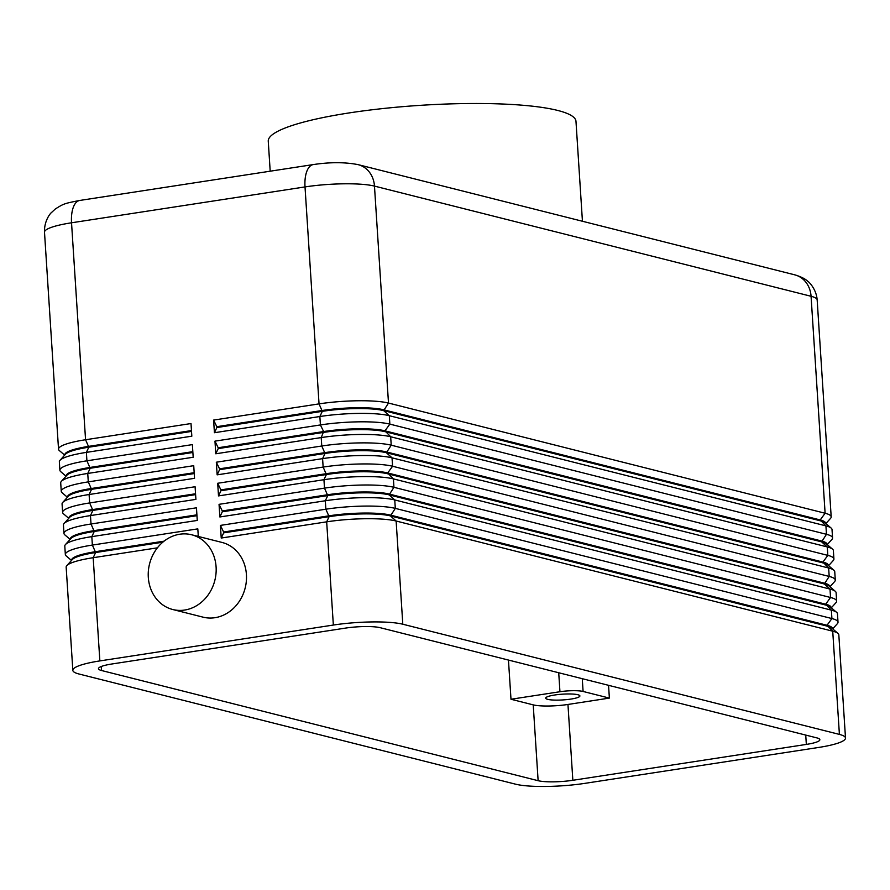 <?xml version="1.0" encoding="UTF-8"?>
<svg xmlns="http://www.w3.org/2000/svg" width="890" height="890" viewBox="0 0 890 890"><rect width="100%" height="100%" fill="white"/><g stroke="black" fill="none" stroke-linecap="round" stroke-linejoin="round"><path stroke-width="1.33" d="M832.673 628.874L837.345 623.712A51.398 8.655 176.3 0 0 838.013 622.188A51.398 8.655 176.3 0 0 831.916 618.561L395.305 508.379A51.398 8.655 176.3 0 0 325.862 509.202L220.409 525.4L221.232 538.038L326.675 521.84A51.398 8.655 -3.7 0 1 396.128 521.017L832.729 631.199L839.404 734.406A51.398 8.655 -3.7 0 1 845.5 738.033A51.398 8.655 -3.7 0 1 818.466 747.478L584.986 783.345A51.398 8.655 -3.7 0 1 515.533 784.168L78.932 673.986A51.398 8.655 -3.7 0 1 72.835 670.359A51.398 8.655 -3.7 0 1 99.858 660.914L93.183 557.707L157.385 547.84M839.404 734.406L402.803 624.224L396.128 521.017L390.465 515.922L827.077 626.115A45.401 7.654 -3.7 0 1 831.705 628.051L837.98 633.391A51.398 8.655 -3.7 0 1 838.825 634.826L845.5 738.033M221.232 538.038L223.679 532.854L329.122 516.656L326.675 521.84L333.349 625.047A51.398 8.655 -3.7 0 1 402.803 624.224M333.349 625.047L99.858 660.914M345.476 628.106A25.699 4.328 -3.7 0 1 380.197 627.695L816.809 737.877A25.699 4.328 -3.7 0 1 819.857 739.69A25.699 4.328 -3.7 0 1 806.34 744.418L572.848 780.285A25.699 4.328 -3.7 0 1 538.127 780.697L101.527 670.515A25.699 4.328 -3.7 0 1 98.478 668.702A25.699 4.328 -3.7 0 1 111.995 663.973L345.476 628.106M198.303 536.447L197.814 528.871L92.371 545.069A51.398 8.655 176.3 0 0 65.337 554.503L64.792 546.082A51.398 8.655 -3.7 0 1 65.46 544.558A51.398 8.655 -3.7 0 1 91.826 536.637L197.268 520.439L196.456 507.801L91.014 523.999A51.398 8.655 176.3 0 0 63.98 533.444A51.398 8.655 176.3 0 0 64.825 534.868L70.132 539.385M196.968 515.677L94.273 531.452A45.401 7.654 176.3 0 0 70.978 538.45L65.46 544.558M71.723 560.199L71.701 560.01A45.401 7.654 -3.7 0 1 95.586 551.678L164.06 541.164M65.337 554.503A51.398 8.655 176.3 0 0 66.194 555.927L71.489 560.455M72.835 670.359L66.16 567.141A51.398 8.655 -3.7 0 1 66.817 565.617A51.398 8.655 -3.7 0 1 93.183 557.707L95.642 552.523A45.401 7.654 176.3 0 0 72.346 559.51L66.817 565.617M70.355 539.14L70.343 538.951A45.401 7.654 -3.7 0 1 94.218 530.618L196.912 514.843M68.997 518.069L68.986 517.891A45.401 7.654 -3.7 0 1 92.86 509.547L195.544 493.772M63.98 533.444L63.435 525.011A51.398 8.655 -3.7 0 1 64.091 523.487A51.398 8.655 -3.7 0 1 90.468 515.577L195.911 499.379L195.088 486.741L89.645 502.939A51.398 8.655 176.3 0 0 62.612 512.373A51.398 8.655 176.3 0 0 63.468 513.808L68.764 518.325M195.6 494.618L92.916 510.393A45.401 7.654 176.3 0 0 69.62 517.379L64.091 523.487M67.629 497.009L67.618 496.82A45.401 7.654 -3.7 0 1 91.492 488.488L194.187 472.712M62.612 512.373L62.066 503.951A51.398 8.655 -3.7 0 1 62.734 502.427A51.398 8.655 -3.7 0 1 89.1 494.517L194.543 478.319L193.731 465.681L88.288 481.879A51.398 8.655 176.3 0 0 61.254 491.313A51.398 8.655 176.3 0 0 62.1 492.737L67.406 497.265M194.243 473.558L91.548 489.333A45.401 7.654 176.3 0 0 68.252 496.32L62.734 502.427M66.272 475.95L66.261 475.761A45.401 7.654 -3.7 0 1 90.135 467.428L192.819 451.653M61.254 491.313L60.709 482.892A51.398 8.655 -3.7 0 1 61.365 481.357A51.398 8.655 -3.7 0 1 87.743 473.447L193.186 457.249L192.374 444.611L86.92 460.809A51.398 8.655 176.3 0 0 59.897 470.254A51.398 8.655 176.3 0 0 60.743 471.678L66.038 476.195M192.874 452.487L90.19 468.262A45.401 7.654 176.3 0 0 66.895 475.26L61.365 481.357M64.903 454.879L64.892 454.701A45.401 7.654 -3.7 0 1 88.766 446.357L191.461 430.582M59.897 470.254L59.352 461.821A51.398 8.655 -3.7 0 1 60.008 460.297A51.398 8.655 -3.7 0 1 86.374 452.387L191.828 436.189L191.005 423.551L85.562 439.749A51.398 8.655 176.3 0 0 58.529 449.183A51.398 8.655 176.3 0 0 59.385 450.618L64.681 455.135M191.517 431.428L88.822 447.203A45.401 7.654 176.3 0 0 65.526 454.189L60.008 460.297M832.417 628.652L832.406 628.473A45.401 7.654 176.3 0 0 827.021 625.269L390.41 515.087A45.401 7.654 176.3 0 0 329.066 515.811L223.624 532.009L220.409 525.4M831.316 607.814L835.988 602.652A51.398 8.655 176.3 0 0 836.644 601.117A51.398 8.655 176.3 0 0 830.548 597.49L393.947 487.308A51.398 8.655 176.3 0 0 324.494 488.132L219.051 504.33L219.863 516.968L325.317 500.77A51.398 8.655 -3.7 0 1 394.76 499.946L831.371 610.14L831.916 618.561L827.021 625.269L832.729 631.199A51.398 8.655 -3.7 0 1 837.98 633.391M219.863 516.968L222.311 511.783L327.765 495.585L325.317 500.77L325.862 509.202L329.122 516.656A45.401 7.654 -3.7 0 1 390.465 515.922L395.305 508.379L394.76 499.946L389.108 494.862L825.72 605.044A45.401 7.654 -3.7 0 1 830.348 606.991L836.611 612.331A51.398 8.655 -3.7 0 1 837.468 613.755L838.013 622.188M827.233 544.624L831.905 539.451A51.398 8.655 176.3 0 0 832.562 537.927A51.398 8.655 176.3 0 0 826.465 534.3L389.853 424.118A51.398 8.655 176.3 0 0 320.411 424.942L214.968 441.14L215.781 453.778L321.223 437.58A51.398 8.655 -3.7 0 1 390.677 436.756L827.277 546.938A51.398 8.655 -3.7 0 1 832.528 549.141A51.398 8.655 -3.7 0 1 833.374 550.565L833.919 558.998A51.398 8.655 176.3 0 0 827.822 555.371L391.222 445.189A51.398 8.655 176.3 0 0 321.768 446.001L216.326 462.21L217.149 474.848L322.592 458.639A51.398 8.655 -3.7 0 1 392.034 457.827L828.646 568.009A51.398 8.655 -3.7 0 1 833.885 570.201A51.398 8.655 -3.7 0 1 834.742 571.636L835.287 580.058A51.398 8.655 176.3 0 0 829.191 576.431L392.579 466.249A51.398 8.655 176.3 0 0 323.137 467.072L217.694 483.27L218.506 495.908L323.949 479.71A51.398 8.655 -3.7 0 1 393.402 478.887L830.003 589.069A51.398 8.655 -3.7 0 1 835.254 591.272A51.398 8.655 -3.7 0 1 836.099 592.696L836.644 601.117M825.864 523.554L830.537 518.392A51.398 8.655 176.3 0 0 831.193 516.868A51.398 8.655 176.3 0 0 825.108 513.241L388.496 403.059A51.398 8.655 176.3 0 0 319.043 403.882L213.6 420.08L214.423 432.718L319.866 416.52A51.398 8.655 -3.7 0 1 389.308 415.697L825.92 525.879A51.398 8.655 -3.7 0 1 831.16 528.082A51.398 8.655 -3.7 0 1 832.017 529.505L832.562 537.927M828.59 565.684L833.263 560.522A51.398 8.655 176.3 0 0 833.919 558.998M829.947 586.744L834.62 581.582A51.398 8.655 176.3 0 0 835.287 580.058M831.06 607.592L831.049 607.403A45.401 7.654 176.3 0 0 825.664 604.199L389.052 494.017A45.401 7.654 176.3 0 0 327.709 494.74L222.266 510.949L219.051 504.33M218.506 495.908L220.954 490.724L326.396 474.526A45.401 7.654 -3.7 0 1 387.751 473.803L824.351 583.985L830.003 589.069L830.548 597.49L825.664 604.199L831.371 610.14A51.398 8.655 -3.7 0 1 836.611 612.331M217.149 474.848L219.596 469.664L325.039 453.455L322.592 458.639L323.137 467.072L326.396 474.526L323.949 479.71L324.494 488.132L327.765 495.585A45.401 7.654 -3.7 0 1 389.108 494.862L393.947 487.308L393.402 478.887L387.695 472.957A45.401 7.654 176.3 0 0 326.341 473.68L220.898 489.878L217.694 483.27M829.691 586.532L829.68 586.343A45.401 7.654 176.3 0 0 824.296 583.139L387.695 472.957L392.579 466.249L392.034 457.827L386.382 452.732L822.994 562.914A45.401 7.654 -3.7 0 1 827.622 564.861L833.885 570.201M828.334 565.462L828.323 565.284A45.401 7.654 176.3 0 0 822.939 562.08L828.646 568.009L829.191 576.431L824.351 583.985A45.401 7.654 -3.7 0 1 828.99 585.92L835.254 591.272M215.781 453.778L218.228 448.593L323.671 432.395A45.401 7.654 -3.7 0 1 385.025 431.672L821.626 541.854L827.277 546.938L827.822 555.371L822.939 562.08L386.327 451.897A45.401 7.654 176.3 0 0 324.983 452.621L219.541 468.819L216.326 462.21M214.423 432.718L216.871 427.534L322.314 411.336L319.866 416.52L320.411 424.942L323.626 431.55L321.223 437.58L321.768 446.001L325.039 453.455A45.401 7.654 -3.7 0 1 386.382 452.732L391.222 445.189L390.677 436.756L384.97 430.827A45.401 7.654 176.3 0 0 323.626 431.55L218.172 447.748L214.968 441.14M826.966 544.402L826.955 544.213A45.401 7.654 176.3 0 0 821.57 541.009L384.97 430.827L389.853 424.118L389.308 415.697L383.657 410.613L820.269 520.795A45.401 7.654 -3.7 0 1 824.897 522.73L831.16 528.082M825.609 523.342L825.597 523.153A45.401 7.654 176.3 0 0 820.213 519.949L825.92 525.879L826.465 534.3L821.626 541.854A45.401 7.654 -3.7 0 1 826.265 543.801L832.528 549.141M162.781 542.21L95.642 552.523L92.371 545.069L91.826 536.637L94.273 531.452L91.014 523.999L90.468 515.577L92.916 510.393L89.645 502.939L89.1 494.517L91.548 489.333L88.288 481.879L87.743 473.447L90.19 468.262L86.92 460.809L86.374 452.387L88.822 447.203L85.562 439.749L71.534 222.789A25.699 11.737 -98.7 0 1 79.755 200.45C63.624 203.61 63.735 203.777 55.38 208.939L51.253 212.755C50.407 213.3 44.077 220.798 44.5 232.223A51.398 8.655 -3.7 0 1 71.534 222.789L305.014 186.922L319.043 403.882L322.314 411.336A45.401 7.654 -3.7 0 1 383.657 410.613L388.496 403.059L374.468 186.099L811.068 296.281L825.108 513.241L820.213 519.949L383.601 409.767A45.401 7.654 176.3 0 0 322.258 410.49L216.815 426.688L213.6 420.08M172.771 609.517L203.087 617.159A38.548 33.675 -75.8 0 0 246.419 574.584A38.548 33.675 -75.8 0 0 221.955 542.422L191.628 534.768A38.548 33.675 -75.8 0 0 148.307 577.343A38.548 33.675 -75.8 0 0 172.771 609.517A38.548 33.675 -75.8 0 0 216.092 566.93A38.548 33.675 -75.8 0 0 191.628 534.768M558.72 672.751L559.943 691.73A17.133 2.881 -3.7 0 1 583.095 691.463L582.271 678.692M554.715 695.001A17.133 2.881 -3.7 0 1 579.891 695.935A17.133 2.881 -3.7 0 1 570.89 699.084A17.133 2.881 -3.7 0 1 545.703 698.149A17.133 2.881 -3.7 0 1 554.715 695.001M582.438 221.254L575.975 121.307A154.181 25.977 176.3 0 0 557.685 110.438A154.181 25.977 176.3 0 0 383.79 108.458A154.181 25.977 176.3 0 0 268.257 141.21L270.193 171.191M196.946 536.103L198.27 535.902M508.457 660.069L510.994 699.251L533.221 704.869A25.699 4.328 176.3 0 0 567.953 704.457L609.372 698.094L583.095 691.463M559.943 691.73L510.994 699.251M609.372 698.094L608.549 685.322M216.871 427.534L216.815 426.688M218.228 448.593L218.172 447.748M219.596 469.664L219.541 468.819M220.954 490.724L220.898 489.878M222.311 511.783L222.266 510.949M223.679 532.854L223.624 532.009M79.755 200.45L313.247 164.583A25.699 11.737 -98.7 0 0 305.014 186.922A51.398 8.655 -3.7 0 1 374.468 186.099A25.699 22.45 -75.8 0 0 358.158 164.65L794.77 274.843A25.699 22.45 104.2 0 1 811.068 296.281A51.398 8.655 -3.7 0 1 817.165 299.908L831.193 516.868M101.527 670.515L101.26 666.51M538.127 780.697L533.221 704.869M572.848 780.285L567.953 704.457M806.34 744.418L805.739 735.084M44.5 232.223L58.529 449.183M794.77 274.843C800.933 276.668 805.305 278.848 807.875 281.385C808.776 281.685 816.375 289.05 817.165 299.908M358.158 164.65C344.997 162.08 330.034 162.058 313.247 164.583"/></g></svg>
